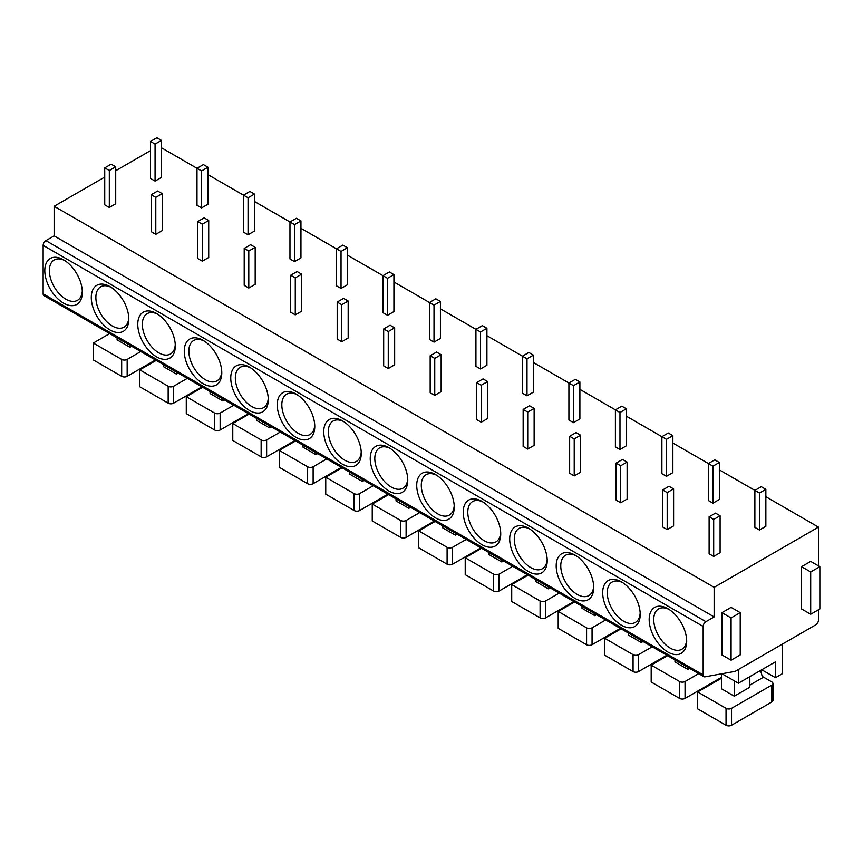 <?xml version="1.0" encoding="UTF-8"?>
<svg xmlns="http://www.w3.org/2000/svg" width="863" height="863" viewBox="0 0 863 863"><rect width="100%" height="100%" fill="white"/><g stroke="black" fill="none" stroke-linecap="round" stroke-linejoin="round"><path stroke-width="1.29" d="M703.971 676.678L43.959 295.621A3.884 2.244 -60 0 1 43.15 293.841L43.15 245.383A3.884 2.244 -60 0 1 45.901 240.626L705.912 621.684A3.884 2.244 120 0 0 703.162 626.441L703.162 674.898A3.884 2.244 120 0 0 703.971 676.678A3.884 2.244 120 0 0 705.017 676.829L735.2 671.349L815.729 624.855A3.884 2.244 120 0 0 818.48 620.098L818.48 609.742M150.496 150.647L115.718 170.723M104.736 177.066L54.132 206.279L54.132 235.869L45.901 240.626M649.17 619.569A26.537 15.318 60 0 1 667.93 608.739A26.537 15.318 60 0 1 686.689 641.231A26.537 15.318 60 0 1 667.93 652.061A26.537 15.318 60 0 1 649.17 619.569M602.687 592.73A26.537 15.318 60 0 1 621.446 581.899A26.537 15.318 60 0 1 640.206 614.391A26.537 15.318 60 0 1 621.446 625.222A26.537 15.318 60 0 1 602.687 592.73M556.193 565.891A26.537 15.318 60 0 1 574.952 555.06A26.537 15.318 60 0 1 593.712 587.552A26.537 15.318 60 0 1 574.952 598.383A26.537 15.318 60 0 1 556.193 565.891M509.699 539.051A26.537 15.318 60 0 1 528.458 528.221A26.537 15.318 60 0 1 547.218 560.713A26.537 15.318 60 0 1 528.458 571.543A26.537 15.318 60 0 1 509.699 539.051M463.215 512.212A26.537 15.318 60 0 1 481.975 501.381A26.537 15.318 60 0 1 500.734 533.873A26.537 15.318 60 0 1 481.975 544.704A26.537 15.318 60 0 1 463.215 512.212M416.721 485.362A26.537 15.318 60 0 1 435.481 474.531A26.537 15.318 60 0 1 454.24 507.034A26.537 15.318 60 0 1 435.481 517.865A26.537 15.318 60 0 1 416.721 485.362M370.227 458.523A26.537 15.318 60 0 1 388.986 447.692A26.537 15.318 60 0 1 407.757 480.184A26.537 15.318 60 0 1 388.986 491.025A26.537 15.318 60 0 1 370.227 458.523M323.744 431.683A26.537 15.318 60 0 1 342.503 420.853A26.537 15.318 60 0 1 361.263 453.345A26.537 15.318 60 0 1 342.503 464.175A26.537 15.318 60 0 1 323.744 431.683M277.25 404.844A26.537 15.318 60 0 1 296.009 394.013A26.537 15.318 60 0 1 314.768 426.505A26.537 15.318 60 0 1 296.009 437.336A26.537 15.318 60 0 1 277.25 404.844M230.755 378.005A26.537 15.318 60 0 1 249.515 367.174A26.537 15.318 60 0 1 268.285 399.666A26.537 15.318 60 0 1 249.515 410.497A26.537 15.318 60 0 1 230.755 378.005M184.272 351.165A26.537 15.318 60 0 1 203.032 340.335A26.537 15.318 60 0 1 221.791 372.827A26.537 15.318 60 0 1 203.032 383.657A26.537 15.318 60 0 1 184.272 351.165M137.778 324.326A26.537 15.318 60 0 1 156.537 313.485A26.537 15.318 60 0 1 175.297 345.987A26.537 15.318 60 0 1 156.537 356.818A26.537 15.318 60 0 1 137.778 324.326M91.284 297.476A26.537 15.318 60 0 1 110.054 286.645A26.537 15.318 60 0 1 128.814 319.148A26.537 15.318 60 0 1 110.043 329.979A26.537 15.318 60 0 1 91.284 297.476M44.8 270.637A26.537 15.318 60 0 1 63.56 259.806A26.537 15.318 60 0 1 82.319 292.298A26.537 15.318 60 0 1 63.56 303.129A26.537 15.318 60 0 1 44.8 270.637M54.132 235.869L714.143 616.926L705.912 621.684M54.132 206.279L714.143 587.336L714.143 616.926M161.478 147.789L201.564 170.939L207.972 167.239L203.398 164.596L196.991 168.296L196.991 205.275L201.564 207.918L207.972 204.218L207.972 167.239M207.972 174.639L248.059 197.778L254.466 194.078L249.882 191.435L243.485 195.135L243.485 232.125L248.059 234.758L254.466 231.068L254.466 194.078M254.466 201.478L294.542 224.617L300.95 220.917L296.376 218.274L289.968 221.974L289.968 258.965L294.542 261.608L300.95 257.908L300.95 220.917M300.95 228.317L341.036 251.457L347.444 247.757L342.87 245.114L336.462 248.814L336.462 285.804L341.036 288.447L347.444 284.747L347.444 247.757M347.444 255.157L387.53 278.296L393.927 274.596L389.353 271.964L382.945 275.653L382.945 312.643L387.53 315.286L393.927 311.586L393.927 274.596M393.927 281.996L434.013 305.135L440.421 301.446L435.847 298.803L429.44 302.503L429.44 339.483L434.013 342.126L440.421 338.425L440.421 301.446M440.421 308.835L480.508 331.985L486.915 328.285L482.341 325.642L475.934 329.342L475.934 366.322L480.508 368.965L486.915 365.265L486.915 328.285M486.915 335.685L527.002 358.825L533.399 355.125L528.825 352.482L522.417 356.182L522.417 393.161L527.002 395.804L533.399 392.115L533.399 355.125M533.399 362.525L573.485 385.664L579.893 381.964L575.319 379.321L568.911 383.021L568.911 420.011L573.485 422.654L579.893 418.954L579.893 381.964M579.893 389.364L619.979 412.503L626.387 408.803L621.813 406.16L615.405 409.86L615.405 446.851L619.979 449.494L626.387 445.793L626.387 408.803M626.387 416.203L666.473 439.343L672.87 435.642L668.296 432.999L661.889 436.7L661.889 473.69L666.473 476.333L672.87 472.633L672.87 435.642M672.87 443.043L712.957 466.182L719.364 462.492L714.791 459.85L708.383 463.539L708.383 500.529L712.957 503.172L719.364 499.472L719.364 462.492M719.364 469.882L759.451 493.032L765.859 489.332L761.285 486.689L754.877 490.389L754.877 527.369L759.451 530.011L765.859 526.311L765.859 489.332M765.859 496.721L818.48 527.11L714.143 587.336M709.116 516.808L709.116 553.787L713.69 556.43L720.098 552.73L720.098 515.75L715.524 513.107L709.116 516.808L713.69 519.44L720.098 515.75M662.622 489.957L662.622 526.948L667.196 529.591L673.604 525.891L673.604 488.9L669.03 486.268L662.622 489.957L667.196 492.6L673.604 488.9M616.139 463.118L616.139 500.109L620.713 502.751L627.121 499.051L627.121 462.061L622.536 459.418L616.139 463.118L620.713 465.761L627.121 462.061M569.645 436.279L569.645 473.269L574.219 475.912L580.626 472.212L580.626 435.222L576.053 432.579L569.645 436.279L574.219 438.922L580.626 435.222M523.151 409.44L523.151 446.43L527.725 449.062L534.132 445.373L534.132 408.382L529.558 405.739L523.151 409.44L527.725 412.083L534.132 408.382M476.667 382.6L476.667 419.58L481.241 422.223L487.649 418.523L487.649 381.543L483.064 378.9L476.667 382.6L481.241 385.243L487.649 381.543M430.173 355.761L430.173 392.741L434.747 395.383L441.155 391.683L441.155 354.704L436.581 352.061L430.173 355.761L434.747 358.404L441.155 354.704M383.679 328.922L383.679 365.901L388.264 368.544L394.661 364.844L394.661 327.864L390.087 325.222L383.679 328.922L388.264 331.554L394.661 327.864M337.196 302.072L337.196 339.062L341.77 341.705L348.177 338.005L348.177 301.014L343.603 298.382L337.196 302.072L341.77 304.715L348.177 301.014M290.702 275.232L290.702 312.223L295.275 314.866L301.683 311.165L301.683 274.175L297.109 271.532L290.702 275.232L295.275 277.875L301.683 274.175M244.207 248.393L244.207 285.383L248.792 288.026L255.189 284.326L255.189 247.336L250.615 244.693L244.207 248.393L248.792 251.036L255.189 247.336M197.724 221.554L197.724 258.544L202.298 261.176L208.706 257.487L208.706 220.497L204.132 217.854L197.724 221.554L202.298 224.197L208.706 220.497M151.23 194.714L151.23 231.694L155.804 234.337L162.212 230.637L162.212 193.657L157.638 191.014L151.23 194.714L155.804 197.357L162.212 193.657M150.496 141.456L150.496 178.436L155.07 181.079L161.478 177.379L161.478 140.399L156.904 137.756L150.496 141.456L155.07 144.099L161.478 140.399M104.736 167.875L104.736 204.855L109.321 207.498L115.718 203.797L115.718 166.818L111.144 164.175L104.736 167.875L109.321 170.507L115.718 166.818M818.48 565.891L818.48 527.11M819.85 566.678L810.702 561.403L801.544 566.678L801.544 608.954L810.702 614.24L819.85 608.954L819.85 566.678L810.702 571.964L810.702 614.24M740.227 612.654L731.08 607.369L721.932 612.654L721.932 654.92L731.08 660.206L740.227 654.92L740.227 612.654L731.08 617.93L731.08 660.206M801.544 566.678L810.702 571.964M721.932 612.654L731.08 617.93M738.404 669.505L738.404 683.237L775.459 661.845L775.459 677.692L782.331 673.733L782.331 644.143M721.964 673.755L738.404 683.237M721.468 673.841L721.468 688.793L734.284 696.182L749.839 687.207L749.839 676.635M772.946 683.507L772.946 700.411A3.884 2.244 180 0 1 771.802 701.997L771.802 685.093A3.884 2.244 0 0 0 772.946 683.507A3.884 2.244 0 0 0 771.802 681.921L762.223 676.387M771.802 685.093L731.533 708.34L731.533 725.244A3.884 2.244 180 0 1 726.042 725.244L697.671 708.868L697.671 691.964L726.042 708.34A3.884 2.244 0 0 0 731.533 708.34M697.671 691.964L721.468 678.221M749.839 685.093L762.579 677.735L760.616 670.422M734.284 680.864L734.284 696.182M731.533 725.244L771.802 701.997M761.738 669.764L775.459 677.692M674.985 659.936L674.985 661.943L687.789 669.343L689.526 668.34M698.685 673.625L685.049 681.5L685.049 698.404A3.884 2.244 180 0 1 679.559 698.404L651.187 682.029L651.187 665.114L679.559 681.5A3.884 2.244 0 0 0 685.049 681.5M651.187 665.114L667.563 655.664M687.789 667.336L687.789 669.343M685.049 698.404L721.468 677.379M628.491 633.097L628.491 635.103L641.306 642.504L643.043 641.5M652.191 646.786L638.555 654.661L638.555 671.565A3.884 2.244 180 0 1 633.064 671.565L604.693 655.19L604.693 638.275L633.064 654.661A3.884 2.244 0 0 0 638.555 654.661M604.693 638.275L621.08 628.814M641.306 640.497L641.306 642.504M638.555 671.565L666.84 655.233M581.996 606.258L581.996 608.264L594.812 615.664L596.549 614.661M605.707 619.947L592.061 627.811L592.061 644.726A3.884 2.244 180 0 1 586.57 644.726L558.199 628.34L558.199 611.436L586.57 627.811A3.884 2.244 0 0 0 592.061 627.811M558.199 611.436L574.585 601.975M594.812 613.658L594.812 615.664M592.061 644.726L620.346 628.393M535.513 579.418L535.513 581.425L548.318 588.825L550.065 587.822M559.213 593.097L545.578 600.972L545.578 617.886A3.884 2.244 180 0 1 540.087 617.886L511.716 601.5L511.716 584.596L540.087 600.972A3.884 2.244 0 0 0 545.578 600.972M511.716 584.596L528.091 575.136M548.318 586.818L548.318 588.825M545.578 617.886L573.852 601.554M489.019 552.579L489.019 554.585L501.835 561.986L503.571 560.972M512.719 566.257L499.084 574.132L499.084 591.036A3.884 2.244 180 0 1 493.593 591.036L465.222 574.661L465.222 557.757L493.593 574.132A3.884 2.244 0 0 0 499.084 574.132M465.222 557.757L481.608 548.296M501.835 559.968L501.835 561.986M499.084 591.036L527.369 574.715M442.525 525.729L442.525 527.746L455.34 535.136L457.077 534.132M466.236 539.418L452.59 547.293L452.59 564.197A3.884 2.244 180 0 1 447.099 564.197L418.738 547.822L418.738 530.918L447.099 547.293A3.884 2.244 0 0 0 452.59 547.293M418.738 530.918L435.114 521.457M455.34 533.129L455.34 535.136M452.59 564.197L480.874 547.876M396.041 498.89L396.041 500.907L408.846 508.296L410.594 507.293M419.742 512.579L406.106 520.454L406.106 537.358A3.884 2.244 180 0 1 400.615 537.358L372.244 520.982L372.244 504.068L400.615 520.454A3.884 2.244 0 0 0 406.106 520.454M372.244 504.068L388.63 494.618M408.846 506.29L408.846 508.296M406.106 537.358L434.38 521.036M349.547 472.05L349.547 474.057L362.363 481.457L364.1 480.454M373.248 485.74L359.612 493.614L359.612 510.518A3.884 2.244 180 0 1 354.121 510.518L325.75 494.143L325.75 477.228L354.121 493.614A3.884 2.244 0 0 0 359.612 493.614M325.75 477.228L342.136 467.768M362.363 479.45L362.363 481.457M359.612 510.518L387.897 494.186M303.053 445.211L303.053 447.217L315.869 454.618L317.606 453.614M326.764 458.9L313.129 466.764L313.129 483.679A3.884 2.244 180 0 1 307.627 483.679L279.267 467.293L279.267 450.389L307.627 466.764A3.884 2.244 0 0 0 313.129 466.764M279.267 450.389L295.642 440.928M315.869 452.611L315.869 454.618M313.129 483.679L341.403 467.347M256.57 418.372L256.57 420.378L269.375 427.778L271.122 426.775M280.27 432.05L266.635 439.925L266.635 456.84A3.884 2.244 180 0 1 261.144 456.84L232.773 440.454L232.773 423.55L261.144 439.925A3.884 2.244 0 0 0 266.635 439.925M232.773 423.55L249.159 414.089M269.375 425.772L269.375 427.778M266.635 456.84L294.909 440.508M210.076 391.532L210.076 393.539L222.891 400.939L224.628 399.936M233.776 405.211L220.141 413.086L220.141 430.001A3.884 2.244 180 0 1 214.65 430.001L186.279 413.614L186.279 396.71L214.65 413.086A3.884 2.244 0 0 0 220.141 413.086M186.279 396.71L202.665 387.25M222.891 398.922L222.891 400.939M220.141 430.001L248.425 413.668M163.582 364.693L163.582 366.699L176.397 374.089L178.134 373.086M187.293 378.372L173.657 386.246L173.657 403.15A3.884 2.244 180 0 1 168.166 403.15L139.795 386.775L139.795 369.871L168.166 386.246A3.884 2.244 0 0 0 173.657 386.246M139.795 369.871L156.171 360.41M176.397 372.082L176.397 374.089M173.657 403.15L201.931 386.829M117.098 337.843L117.098 339.86L129.903 347.25L131.651 346.246M140.798 351.532L127.163 359.407L127.163 376.311A3.884 2.244 180 0 1 121.672 376.311L93.301 359.936L93.301 343.032L121.672 359.407A3.884 2.244 0 0 0 127.163 359.407M93.301 343.032L109.687 333.571M129.903 345.243L129.903 347.25M127.163 376.311L155.437 359.99M759.451 530.011L759.451 493.032M713.69 556.43L713.69 519.44M712.957 503.172L712.957 466.182M667.196 529.591L667.196 492.6M666.473 476.333L666.473 439.343M620.713 502.751L620.713 465.761M619.979 449.494L619.979 412.503M574.219 475.912L574.219 438.922M573.485 422.654L573.485 385.664M527.725 449.062L527.725 412.083M527.002 395.804L527.002 358.825M481.241 422.223L481.241 385.243M480.508 368.965L480.508 331.985M434.747 395.383L434.747 358.404M434.013 342.126L434.013 305.135M388.264 368.544L388.264 331.554M387.53 315.286L387.53 278.296M341.77 341.705L341.77 304.715M341.036 288.447L341.036 251.457M295.275 314.866L295.275 277.875M294.542 261.608L294.542 224.617M248.792 288.026L248.792 251.036M248.059 234.758L248.059 197.778M202.298 261.176L202.298 224.197M201.564 207.918L201.564 170.939M155.804 234.337L155.804 197.357M155.07 181.079L155.07 144.099M109.321 207.498L109.321 170.507M686.657 639.85A23.301 13.452 60 0 1 681.867 649.256A23.301 13.452 60 0 1 663.917 643.021A23.301 13.452 60 0 1 653.744 619.569A23.301 13.452 60 0 1 658.577 608.911A23.301 13.452 60 0 1 669.116 609.461M640.163 613.01A23.301 13.452 60 0 1 635.373 622.417A23.301 13.452 60 0 1 617.423 616.171A23.301 13.452 60 0 1 607.261 592.73A23.301 13.452 60 0 1 612.083 582.061A23.301 13.452 60 0 1 622.622 582.622M593.679 586.171A23.301 13.452 60 0 1 588.89 595.578A23.301 13.452 60 0 1 570.939 589.332A23.301 13.452 60 0 1 560.767 565.891A23.301 13.452 60 0 1 565.589 555.222A23.301 13.452 60 0 1 576.139 555.783M547.185 559.321A23.301 13.452 60 0 1 542.396 568.739A23.301 13.452 60 0 1 524.445 562.493A23.301 13.452 60 0 1 514.272 539.051A23.301 13.452 60 0 1 519.105 528.383A23.301 13.452 60 0 1 529.645 528.943M500.691 532.482A23.301 13.452 60 0 1 495.912 541.888A23.301 13.452 60 0 1 477.951 535.653A23.301 13.452 60 0 1 467.789 512.212A23.301 13.452 60 0 1 472.611 501.543A23.301 13.452 60 0 1 483.151 502.104M454.208 505.642A23.301 13.452 60 0 1 449.418 515.049A23.301 13.452 60 0 1 431.468 508.814A23.301 13.452 60 0 1 421.295 485.362A23.301 13.452 60 0 1 426.117 474.704A23.301 13.452 60 0 1 436.667 475.265M407.714 478.803A23.301 13.452 60 0 1 402.924 488.21A23.301 13.452 60 0 1 384.974 481.975A23.301 13.452 60 0 1 374.801 458.523A23.301 13.452 60 0 1 379.634 447.865A23.301 13.452 60 0 1 390.173 448.415M361.219 451.964A23.301 13.452 60 0 1 356.441 461.371A23.301 13.452 60 0 1 338.479 455.125A23.301 13.452 60 0 1 328.318 431.683A23.301 13.452 60 0 1 333.14 421.025A23.301 13.452 60 0 1 343.679 421.576M314.736 425.125A23.301 13.452 60 0 1 309.946 434.531A23.301 13.452 60 0 1 291.996 428.285A23.301 13.452 60 0 1 281.823 404.844A23.301 13.452 60 0 1 286.645 394.175A23.301 13.452 60 0 1 297.196 394.736M268.242 398.285A23.301 13.452 60 0 1 263.452 407.692A23.301 13.452 60 0 1 245.502 401.446A23.301 13.452 60 0 1 235.329 378.005A23.301 13.452 60 0 1 240.162 367.336A23.301 13.452 60 0 1 250.702 367.897M221.748 371.435A23.301 13.452 60 0 1 216.969 380.853A23.301 13.452 60 0 1 199.008 374.607A23.301 13.452 60 0 1 188.846 351.165A23.301 13.452 60 0 1 193.668 340.497A23.301 13.452 60 0 1 204.207 341.058M175.265 344.596A23.301 13.452 60 0 1 170.475 354.003A23.301 13.452 60 0 1 152.524 347.767A23.301 13.452 60 0 1 142.352 324.326A23.301 13.452 60 0 1 147.174 313.657A23.301 13.452 60 0 1 157.724 314.218M128.77 317.757A23.301 13.452 60 0 1 123.981 327.163A23.301 13.452 60 0 1 106.03 320.928A23.301 13.452 60 0 1 95.869 297.476A23.301 13.452 60 0 1 100.691 286.818A23.301 13.452 60 0 1 111.23 287.368M82.287 290.917A23.301 13.452 60 0 1 77.497 300.324A23.301 13.452 60 0 1 59.547 294.089A23.301 13.452 60 0 1 49.374 270.637A23.301 13.452 60 0 1 54.196 259.979A23.301 13.452 60 0 1 64.736 260.529M703.162 674.898L43.15 293.841M43.15 245.383L703.162 626.441M726.042 708.34L726.042 725.244M679.559 681.5L679.559 698.404M633.064 654.661L633.064 671.565M586.57 627.811L586.57 644.726M540.087 600.972L540.087 617.886M493.593 574.132L493.593 591.036M447.099 547.293L447.099 564.197M400.615 520.454L400.615 537.358M354.121 493.614L354.121 510.518M307.627 466.764L307.627 483.679M261.144 439.925L261.144 456.84M214.65 413.086L214.65 430.001M168.166 386.246L168.166 403.15M121.672 359.407L121.672 376.311"/></g></svg>
